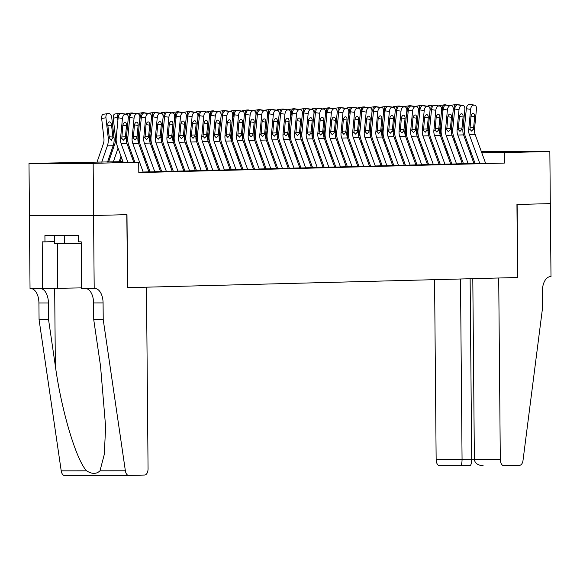 <?xml version="1.0" encoding="UTF-8"?>
<svg xmlns="http://www.w3.org/2000/svg" width="580" height="580" viewBox="0 0 580 580"><rect width="100%" height="100%" fill="white"/><g stroke="black" fill="none" stroke-linecap="round" stroke-linejoin="round"><path stroke-width="0.87" d="M516.207 151.873L486.41 152.025L516.207 151.873M89.69 162.987L59.892 163.139L89.69 162.987M550.362 203.616L517.113 204.486L517.751 277.508L498.713 278.001L500.301 459.512A6.257 3.48 89.9 0 0 503.788 465.682A6.257 3.48 89.9 0 0 503.839 465.682L519.68 465.269A6.257 3.48 89.9 0 0 523.015 460.418L542.51 308.161L542.365 291.472A14.609 8.127 -90.1 0 1 550.362 276.66L551 276.638L550.304 203.616L516.939 204.486L517.577 277.508L127.615 287.673L126.976 214.651L93.612 215.521L29.457 215.586L29 163.422L122.953 161.631M458.157 152.243L459.295 152.214M469.764 151.938L470.902 151.909M481.371 151.634L549.847 151.46L504.296 152.649L481.748 152.671M475.296 163.415L485.576 163.226M463.688 163.719L473.969 163.531M452.081 164.017L462.361 163.835A7.301 6.068 -91.5 0 0 462.318 163.698L451.972 135.191A10.433 8.671 88.5 0 1 451.305 129.797L453.226 109.816A4.176 2.298 98.6 0 0 451.53 105.749A4.176 2.298 98.6 0 0 451.305 105.734L450.145 105.77A4.176 2.298 98.6 0 0 447.419 109.968L443.12 109.316A4.176 2.298 -81.4 0 1 445.839 105.118L450.145 105.77M440.481 164.321L450.754 164.14M428.874 164.626L439.147 164.437M417.266 164.923L427.547 164.742M405.659 165.227L415.94 165.046M394.052 165.532L404.333 165.344M382.445 165.837L392.725 165.648A7.301 6.068 -91.5 0 0 392.682 165.518L382.336 137.003A10.433 8.671 88.5 0 1 381.669 131.609L383.59 111.628A4.176 2.298 98.6 0 0 381.894 107.568A4.176 2.298 98.6 0 0 381.669 107.554L380.509 107.583A4.176 2.298 98.6 0 0 377.79 111.781L373.484 111.135A4.176 2.298 -81.4 0 1 376.202 106.93L380.509 107.583M370.845 166.134L381.118 165.952M359.238 166.438L369.518 166.257M347.63 166.743L357.911 166.554M336.023 167.047L346.303 166.859M324.416 167.344L334.696 167.163M312.808 167.649L323.089 167.46A7.301 6.068 -91.5 0 0 323.046 167.33L312.7 138.823A10.433 8.671 88.5 0 1 312.033 133.429L313.954 113.448A4.176 2.298 98.6 0 0 312.257 109.381A4.176 2.298 98.6 0 0 312.033 109.366L310.873 109.395A4.176 2.298 98.6 0 0 308.154 113.6L303.848 112.948A4.176 2.298 -81.4 0 1 306.566 108.75L310.873 109.395M301.208 167.953L311.482 167.765M289.601 168.251L299.882 168.069M277.994 168.555L288.274 168.374M266.387 168.86L276.667 168.671M254.78 169.164L265.06 168.976M243.172 169.462L253.453 169.28A7.301 6.068 -91.5 0 0 253.409 169.143L243.063 140.635A10.433 8.671 88.5 0 1 242.396 135.242L244.318 115.26A4.176 2.298 98.6 0 0 242.621 111.193A4.176 2.298 98.6 0 0 242.396 111.179L241.237 111.208A4.176 2.298 98.6 0 0 238.518 115.413L234.211 114.76A4.176 2.298 -81.4 0 1 236.93 110.562L241.237 111.208M231.572 169.766L241.845 169.585M219.965 170.071L230.245 169.882M208.358 170.368L218.638 170.186M196.75 170.672L207.031 170.491M185.143 170.977L195.424 170.788M173.543 171.281L183.816 171.093M161.936 171.578L172.209 171.397M150.329 171.883L160.609 171.702A7.301 6.068 -91.5 0 0 160.559 171.564L150.22 143.057A10.433 8.671 88.5 0 1 149.546 137.663L151.467 117.682A4.176 2.298 98.6 0 0 149.77 113.615A4.176 2.298 98.6 0 0 149.546 113.6L148.386 113.629A4.176 2.298 98.6 0 0 145.667 117.834L141.361 117.182A4.176 2.298 -81.4 0 1 144.079 112.984L148.386 113.629M138.794 172.188L149.002 171.999M123.062 161.929L112.701 162.204L138.707 162.175L138.801 172.608L504.39 163.082L485.525 163.096L475.187 134.582A10.433 8.671 88.5 0 1 474.512 129.195L476.441 109.214A4.176 2.298 98.6 0 0 474.737 105.147A4.176 2.298 98.6 0 0 474.512 105.132L473.352 105.161A4.176 2.298 98.6 0 0 470.634 109.366L466.327 108.714A4.176 2.298 -81.4 0 1 469.046 104.509L473.352 105.161M474.991 163.19L473.86 163.226M463.384 163.495L462.253 163.524M451.776 163.799L450.646 163.828M440.176 164.104L439.038 164.133M428.569 164.401L427.431 164.43M416.962 164.706L415.831 164.734M405.355 165.01L404.224 165.039M393.748 165.307L392.616 165.344M382.14 165.612L381.009 165.641M370.54 165.916L369.402 165.945M358.933 166.221L357.795 166.25M347.326 166.518L346.195 166.547M335.719 166.822L334.587 166.851M324.111 167.127L322.98 167.156M312.511 167.431L311.373 167.46M300.904 167.729L299.766 167.758M289.297 168.033L288.159 168.062M277.689 168.338L276.558 168.367M266.082 168.635L264.951 168.664M254.475 168.94L253.344 168.969M242.875 169.244L241.737 169.273M231.268 169.549L230.13 169.577M219.661 169.846L218.522 169.875M208.053 170.15L206.922 170.179M196.446 170.455L195.315 170.484M184.839 170.752L183.708 170.781M173.239 171.056L172.1 171.085M161.631 171.361L160.493 171.39M150.024 171.666L148.893 171.694M93.554 215.521L29.399 215.586L30.037 288.608L42.608 288.594L42.195 241.86L44.972 241.86L44.914 235.596L78.38 235.567L78.438 241.824L81.207 241.824L81.62 288.557L94.192 288.543L93.554 215.521L126.802 214.658L127.615 287.673M93.612 215.521L93.155 163.364L29 163.422M550.304 203.624L549.847 151.46M504.39 163.082L504.296 152.649M138.707 162.175L93.155 163.364M471.243 152.859L470.112 152.888M459.635 153.156L458.504 153.192M448.028 153.461L446.897 153.49M436.428 153.765L435.29 153.794M424.821 154.07L423.683 154.099M413.214 154.367L412.075 154.396M401.607 154.672L400.476 154.701M389.999 154.976L388.868 155.005M378.392 155.28L377.261 155.309M366.792 155.578L365.654 155.607M355.185 155.882L354.046 155.911M343.577 156.187L342.439 156.216M331.97 156.484L330.839 156.513M320.363 156.788L319.232 156.817M308.756 157.093L307.625 157.122M297.156 157.397L296.017 157.426M285.548 157.695L284.41 157.724M273.941 157.999L272.81 158.028M262.334 158.304L261.203 158.333M250.727 158.601L249.596 158.63M239.119 158.905L237.988 158.934M227.519 159.21L226.381 159.239M215.912 159.514L214.774 159.543M204.305 159.812L203.174 159.841M192.698 160.116L191.567 160.145M181.09 160.421L179.959 160.45M169.49 160.718L168.352 160.754M157.883 161.022L156.745 161.051M146.276 161.327L145.138 161.356M134.669 161.631L133.538 161.66M459.469 152.692L458.323 152.692M133.429 161.356L134.56 161.327M145.029 161.051L146.167 161.022M156.636 160.754L157.774 160.725M168.243 160.45L169.375 160.421M179.851 160.145L180.982 160.116M191.458 159.841L192.589 159.812M203.058 159.543L204.196 159.514M214.665 159.239L215.804 159.21M226.273 158.934L227.411 158.905M237.88 158.637L239.011 158.608M249.487 158.333L250.618 158.304M261.094 158.028L262.225 157.999M272.694 157.724L273.832 157.695M284.301 157.426L285.44 157.397M295.909 157.122L297.04 157.093M307.516 156.817L308.647 156.788M319.123 156.52L320.254 156.484M330.731 156.216L331.861 156.187M342.33 155.911L343.469 155.882M353.938 155.607L355.076 155.578M365.545 155.309L366.676 155.28M377.152 155.005L378.283 154.976M388.76 154.701L389.89 154.672M400.36 154.403L401.498 154.367M411.967 154.099L413.105 154.07M423.574 153.794L424.712 153.765M435.181 153.49L436.312 153.461M446.788 153.192L447.92 153.163M458.396 152.888L459.527 152.859M127.868 162.19L121.206 143.811A10.433 8.671 88.5 0 1 120.531 138.417L122.453 118.436L118.146 117.784A4.176 2.298 -81.4 0 1 120.872 113.586L125.171 114.238A4.176 2.298 98.6 0 0 122.453 118.436M123.156 162.19L117.232 145.856A15.653 13.007 88.5 0 1 116.225 137.764L118.146 117.784M133.726 162.182L127.005 143.659A10.433 8.671 88.5 0 1 126.331 138.265L128.26 118.284A4.176 2.298 98.6 0 0 126.556 114.216A4.176 2.298 98.6 0 0 126.338 114.202L125.171 114.238M126.338 114.202L120.872 113.586M122.032 113.557A4.176 2.298 -81.4 0 1 122.257 113.571A4.176 2.298 -81.4 0 1 122.474 113.622M121.713 136.974L125.44 136.757L125.084 138.301L123.388 140.157L121.778 138.381L122.779 125.86A3.335 1.834 -81.4 0 1 124.961 122.503A3.335 1.834 -81.4 0 1 125.135 122.51A3.335 1.834 -81.4 0 1 126.498 125.766L122.88 125.222M125.44 136.757L126.498 125.766M107.525 162.03L113.158 145.718A15.653 13.007 -91.5 0 0 114.021 137.619L111.751 117.646A4.176 2.313 81.3 0 0 108.953 113.571L107.793 113.6A4.176 2.313 81.3 0 0 107.633 113.615A4.176 2.313 81.3 0 0 105.944 117.798L101.652 118.458A4.176 2.313 -98.7 0 1 103.341 114.267A4.176 2.313 -98.7 0 1 103.501 114.26L107.474 113.651M101.725 162.182L107.351 145.87A15.653 13.007 -91.5 0 0 108.221 137.772L105.944 117.798M96.998 162.219L103.349 143.826A10.433 8.671 -91.5 0 0 103.921 138.431L101.652 118.458M111.229 140.425L109.294 137.743L107.837 125.222A3.335 1.849 -98.7 0 1 109.192 121.872A3.335 1.849 -98.7 0 1 109.316 121.865A3.335 1.849 -98.7 0 1 111.549 125.128L112.941 137.649L111.142 140.425M54.317 235.589L54.389 243.709L81.229 243.723M64.264 235.581L64.337 243.861M127.441 287.68L146.472 287.18L148.059 468.691A6.257 3.48 89.9 0 1 144.63 475.042L128.789 475.455A6.257 3.48 89.9 0 1 128.738 475.455A6.257 3.48 89.9 0 1 125.367 470.786L103.225 319.609L103.081 302.919A14.609 8.127 89.9 0 0 94.939 288.528A14.609 8.127 89.9 0 0 94.83 288.528L94.192 288.543M128.688 475.455L64.634 475.52A6.257 3.48 -90.1 0 1 64.583 475.52A6.257 3.48 -90.1 0 1 61.212 470.844L39.07 319.674L48.561 319.667L55.354 366.016C61.378 410.321 76.125 459.81 86.579 470.822C91.966 474.223 96.44 474.223 99.999 470.808L104.255 454.524L105.647 427.047L100.521 365.973L93.728 319.623L93.583 302.927A14.609 8.127 89.9 0 0 85.847 288.55M93.728 319.623L103.225 319.609M39.07 319.674L38.925 302.985A14.609 8.127 89.9 0 0 31.182 288.608M40.68 288.594A14.609 8.127 89.9 0 1 48.416 302.97L48.561 319.667M42.608 288.594L81.613 287.876M44.972 241.86L54.375 241.613M434.572 279.676L436.146 459.577L474.375 459.295M460.491 279.002L462.064 459.548C461.992 463.318 461.434 465.377 460.404 465.725L470.083 465.472M472.801 278.675L474.375 459.541L500.301 459.512M439.633 465.747L460.426 465.725L439.684 465.74A6.257 3.48 -90.1 0 1 439.633 465.747A6.257 3.48 -90.1 0 1 436.146 459.577M470.126 278.748L471.7 459.302C471.62 463.065 471.069 465.124 470.032 465.472L470.061 465.472M483.118 465.704C477.876 465.363 474.962 463.304 474.375 459.541M143.209 172.18A7.301 6.068 -91.5 0 0 143.151 172.021L132.813 143.506A10.433 8.671 88.5 0 1 132.138 138.112L134.06 118.131L129.753 117.486A4.176 2.298 -81.4 0 1 132.472 113.281L136.778 113.934A4.176 2.298 98.6 0 0 134.06 118.131M134.872 162.182L128.84 145.558A15.653 13.007 88.5 0 1 127.832 137.467L129.753 117.486M149.009 172.028A7.301 6.068 -91.5 0 0 148.951 171.868L138.613 143.354A10.433 8.671 88.5 0 1 137.938 137.96L139.867 117.979A4.176 2.298 98.6 0 0 138.163 113.919A4.176 2.298 98.6 0 0 137.938 113.905L136.778 113.934M137.938 113.905L132.472 113.281M133.632 113.252A4.176 2.298 -81.4 0 1 133.857 113.267A4.176 2.298 -81.4 0 1 134.074 113.318M133.32 136.677L137.047 136.452L136.691 137.996L134.995 139.852L133.385 138.084L134.386 125.555A3.335 1.834 -81.4 0 1 136.561 122.199A3.335 1.834 -81.4 0 1 136.742 122.206A3.335 1.834 -81.4 0 1 138.105 125.461L134.487 124.918M137.047 136.452L138.105 125.461M154.809 171.876A7.301 6.068 -91.5 0 0 154.758 171.716L144.413 143.202A10.433 8.671 88.5 0 1 143.746 137.808L145.667 117.834M150.256 172.311L140.447 145.254A15.653 13.007 88.5 0 1 139.439 137.163L141.361 117.182M149.546 113.6L144.079 112.984M145.239 112.948A4.176 2.298 -81.4 0 1 145.464 112.962A4.176 2.298 -81.4 0 1 145.681 113.02M144.928 136.373L148.647 136.148L148.299 137.692L146.602 139.555L144.993 137.779L145.993 125.258A3.335 1.834 -81.4 0 1 148.168 121.894A3.335 1.834 -81.4 0 1 148.35 121.909A3.335 1.834 -81.4 0 1 149.705 125.157L146.088 124.613M148.647 136.148L149.705 125.157M166.416 171.571A7.301 6.068 -91.5 0 0 166.366 171.412L156.02 142.905A10.433 8.671 88.5 0 1 155.353 137.511L157.274 117.53L152.968 116.877A4.176 2.298 -81.4 0 1 155.686 112.679L159.993 113.325A4.176 2.298 98.6 0 0 157.274 117.53M161.863 172.006L152.054 144.949A15.653 13.007 88.5 0 1 151.047 136.858L152.968 116.877M172.224 171.419A7.301 6.068 -91.5 0 0 172.166 171.26L161.827 142.752A10.433 8.671 88.5 0 1 161.153 137.358L163.074 117.377A4.176 2.298 98.6 0 0 161.378 113.31A4.176 2.298 98.6 0 0 161.153 113.296L159.993 113.325M161.153 113.296L155.686 112.679M156.846 112.65A4.176 2.298 -81.4 0 1 157.071 112.665A4.176 2.298 -81.4 0 1 157.289 112.716M156.535 136.068L160.254 135.843L159.906 137.387L158.209 139.251L156.6 137.475L157.6 124.954A3.335 1.834 -81.4 0 1 159.775 121.597A3.335 1.834 -81.4 0 1 159.957 121.604A3.335 1.834 -81.4 0 1 161.312 124.859L157.695 124.308M160.254 135.843L161.312 124.859M178.024 171.267A7.301 6.068 -91.5 0 0 177.966 171.107L167.627 142.6A10.433 8.671 88.5 0 1 166.953 137.206L168.881 117.225L164.575 116.58A4.176 2.298 -81.4 0 1 167.294 112.375L171.6 113.028A4.176 2.298 98.6 0 0 168.881 117.225M173.471 171.702L163.654 144.645A15.653 13.007 88.5 0 1 162.647 136.554L164.575 116.58M183.824 171.122A7.301 6.068 -91.5 0 0 183.773 170.962L173.427 142.448A10.433 8.671 88.5 0 1 172.76 137.054L174.681 117.073A4.176 2.298 98.6 0 0 172.985 113.013A4.176 2.298 98.6 0 0 172.76 112.999L171.6 113.028M172.76 112.999L167.294 112.375M168.454 112.346A4.176 2.298 -81.4 0 1 168.678 112.36A4.176 2.298 -81.4 0 1 168.896 112.411M168.135 135.771L171.861 135.546L171.506 137.09L169.817 138.946L168.207 137.177L169.208 124.649A3.335 1.834 -81.4 0 1 171.383 121.293A3.335 1.834 -81.4 0 1 171.564 121.3A3.335 1.834 -81.4 0 1 172.92 124.555L169.302 124.011M171.861 135.546L172.92 124.555M119.132 161.726L121.01 156.274M113.325 161.878L118.066 148.154M117.892 120.473L117.551 117.493L113.26 118.153A4.176 2.313 -98.7 0 1 114.949 113.97A4.176 2.313 -98.7 0 1 115.108 113.956L119.081 113.347M108.576 162.001L114.949 143.528A10.433 8.671 -91.5 0 0 115.529 138.127L113.26 118.153M117.551 117.493A4.176 2.313 81.3 0 1 119.241 113.31A4.176 2.313 81.3 0 1 119.4 113.296L120.56 113.267A4.176 2.313 81.3 0 1 121.503 113.571M132.059 157.593L132.617 155.976M129.115 149.466L129.674 147.849M129.5 120.169L129.159 117.196L128.289 117.327M126.715 142.738A10.433 8.671 -91.5 0 0 127.136 137.83L126.723 134.219M120.183 161.704L121.546 157.745M129.159 117.196A4.176 2.313 81.3 0 1 130.848 113.006A4.176 2.313 81.3 0 1 131.007 112.991L132.168 112.962A4.176 2.313 81.3 0 1 133.11 113.267M125.744 114.093A4.176 2.313 -98.7 0 1 126.549 113.665A4.176 2.313 -98.7 0 1 126.715 113.651L130.688 113.042M143.666 157.289L144.224 155.672M140.715 149.161L141.274 147.545M141.1 119.871L140.766 116.892L139.896 117.022M138.323 142.434A10.433 8.671 -91.5 0 0 138.743 137.525L138.33 133.915M132.595 159.065L133.153 157.448M140.766 116.892A4.176 2.313 81.3 0 1 142.455 112.709A4.176 2.313 81.3 0 1 142.615 112.694L143.775 112.658A4.176 2.313 81.3 0 1 144.717 112.962M137.351 113.796A4.176 2.313 -98.7 0 1 138.156 113.361A4.176 2.313 -98.7 0 1 138.315 113.347L142.296 112.737M155.273 156.984L155.832 155.368M152.322 148.864L152.881 147.24M152.707 119.567L152.366 116.587L151.496 116.725M149.923 142.129A10.433 8.671 -91.5 0 0 150.343 137.221L149.937 133.61M144.202 158.76L144.761 157.144M152.366 116.587A4.176 2.313 81.3 0 1 154.055 112.404A4.176 2.313 81.3 0 1 154.222 112.389L155.382 112.36A4.176 2.313 81.3 0 1 156.325 112.665M148.959 113.491A4.176 2.313 -98.7 0 1 149.763 113.064A4.176 2.313 -98.7 0 1 149.923 113.049L153.903 112.44M189.631 170.969A7.301 6.068 -91.5 0 0 189.573 170.81L179.234 142.296A10.433 8.671 88.5 0 1 178.56 136.902L180.481 116.921L176.182 116.275A4.176 2.298 -81.4 0 1 178.901 112.071L183.207 112.723A4.176 2.298 98.6 0 0 180.481 116.921M185.078 171.404L175.262 144.347A15.653 13.007 88.5 0 1 174.254 136.256L176.182 116.275M195.431 170.817A7.301 6.068 -91.5 0 0 195.38 170.658L185.034 142.143A10.433 8.671 88.5 0 1 184.368 136.75L186.289 116.776A4.176 2.298 98.6 0 0 184.592 112.709A4.176 2.298 98.6 0 0 184.368 112.694L183.207 112.723M184.368 112.694L178.901 112.071M180.061 112.041A4.176 2.298 -81.4 0 1 180.286 112.056A4.176 2.298 -81.4 0 1 180.503 112.107M179.742 135.466L183.469 135.242L183.113 136.786L181.424 138.649L179.815 136.873L180.815 124.352A3.335 1.834 -81.4 0 1 182.99 120.988A3.335 1.834 -81.4 0 1 183.164 121.002A3.335 1.834 -81.4 0 1 184.527 124.25L180.909 123.707M183.469 135.242L184.527 124.25M166.881 156.687L167.439 155.07M163.93 148.56L164.488 146.943M164.314 119.263L163.973 116.283L163.103 116.421M161.53 141.832A10.433 8.671 -91.5 0 0 161.951 136.924L161.544 133.313M155.803 158.456L156.361 156.839M163.973 116.283A4.176 2.313 81.3 0 1 165.662 112.1A4.176 2.313 81.3 0 1 165.829 112.085L166.989 112.056A4.176 2.313 81.3 0 1 167.932 112.36M160.559 113.187A4.176 2.313 -98.7 0 1 161.37 112.759A4.176 2.313 -98.7 0 1 161.53 112.745L165.51 112.136M201.238 170.665A7.301 6.068 -91.5 0 0 201.18 170.506L190.842 141.999A10.433 8.671 88.5 0 1 190.167 136.604L192.089 116.624L187.782 115.971A4.176 2.298 -81.4 0 1 190.501 111.773L194.807 112.418A4.176 2.298 98.6 0 0 192.089 116.624M196.685 171.1L186.869 144.043A15.653 13.007 88.5 0 1 185.861 135.952L187.782 115.971M207.038 170.513A7.301 6.068 -91.5 0 0 206.98 170.353L196.642 141.846A10.433 8.671 88.5 0 1 195.968 136.452L197.896 116.471A4.176 2.298 98.6 0 0 196.192 112.404A4.176 2.298 98.6 0 0 195.975 112.389L194.807 112.418M195.975 112.389L190.501 111.773M191.668 111.744A4.176 2.298 -81.4 0 1 191.886 111.751A4.176 2.298 -81.4 0 1 192.111 111.809M191.349 135.162L195.076 134.937L194.72 136.481L193.024 138.344L191.414 136.568L192.415 124.047A3.335 1.834 -81.4 0 1 194.597 120.683A3.335 1.834 -81.4 0 1 194.771 120.698A3.335 1.834 -81.4 0 1 196.134 123.953L192.517 123.402M195.076 134.937L196.134 123.953M178.481 156.382L179.039 154.766M175.537 148.255L176.095 146.638M175.921 118.958L175.581 115.985L174.71 116.116M173.137 141.527A10.433 8.671 -91.5 0 0 173.558 136.619L173.152 133.008M167.41 158.159L167.968 156.535M175.581 115.985A4.176 2.313 81.3 0 1 177.27 111.795A4.176 2.313 81.3 0 1 177.429 111.781L178.589 111.751A4.176 2.313 81.3 0 1 179.532 112.056M172.166 112.89A4.176 2.313 -98.7 0 1 172.978 112.455A4.176 2.313 -98.7 0 1 173.137 112.44L177.11 111.831M212.845 170.36A7.301 6.068 -91.5 0 0 212.787 170.201L202.442 141.694A10.433 8.671 88.5 0 1 201.775 136.3L203.696 116.319L199.389 115.666A4.176 2.298 -81.4 0 1 202.108 111.469L206.415 112.121A4.176 2.298 98.6 0 0 203.696 116.319M208.285 170.796L198.476 143.738A15.653 13.007 88.5 0 1 197.468 135.647L199.389 115.666M218.645 170.208A7.301 6.068 -91.5 0 0 218.588 170.049L208.249 141.542A10.433 8.671 88.5 0 1 207.575 136.148L209.503 116.167A4.176 2.298 98.6 0 0 207.799 112.1A4.176 2.298 98.6 0 0 207.575 112.085L206.415 112.121M207.575 112.085L202.108 111.469M203.268 111.44A4.176 2.298 -81.4 0 1 203.493 111.454A4.176 2.298 -81.4 0 1 203.71 111.505M202.957 134.857L206.683 134.64L206.328 136.184L204.631 138.04L203.022 136.264L204.022 123.743A3.335 1.834 -81.4 0 1 206.197 120.386A3.335 1.834 -81.4 0 1 206.379 120.394A3.335 1.834 -81.4 0 1 207.742 123.649L204.124 123.105M206.683 134.64L207.742 123.649M190.088 156.078L190.646 154.461M187.144 147.951L187.702 146.334M187.529 118.661L187.188 115.681L186.318 115.812M184.744 141.223A10.433 8.671 -91.5 0 0 185.165 136.315L184.752 132.704M179.017 157.854L179.575 156.237M187.188 115.681A4.176 2.313 81.3 0 1 188.877 111.498A4.176 2.313 81.3 0 1 189.036 111.483L190.196 111.454A4.176 2.313 81.3 0 1 191.139 111.751M183.773 112.585A4.176 2.313 -98.7 0 1 184.585 112.15A4.176 2.313 -98.7 0 1 184.744 112.136L188.718 111.527M224.445 170.063A7.301 6.068 -91.5 0 0 224.395 169.904L214.049 141.389A10.433 8.671 88.5 0 1 213.382 135.995L215.303 116.014L210.997 115.369A4.176 2.298 -81.4 0 1 213.715 111.164L218.022 111.817A4.176 2.298 98.6 0 0 215.303 116.014M219.893 170.491L210.083 143.434A15.653 13.007 88.5 0 1 209.075 135.35L210.997 115.369M230.253 169.911A7.301 6.068 -91.5 0 0 230.195 169.751L219.856 141.237A10.433 8.671 88.5 0 1 219.182 135.843L221.103 115.862A4.176 2.298 98.6 0 0 219.407 111.802A4.176 2.298 98.6 0 0 219.182 111.788L218.022 111.817M219.182 111.788L213.715 111.164M214.875 111.135A4.176 2.298 -81.4 0 1 215.1 111.15A4.176 2.298 -81.4 0 1 215.318 111.2M214.564 134.56L218.283 134.335L217.935 135.879L216.238 137.736L214.629 135.966L215.63 123.438A3.335 1.834 -81.4 0 1 217.805 120.082A3.335 1.834 -81.4 0 1 217.986 120.089A3.335 1.834 -81.4 0 1 219.341 123.344L215.724 122.8M218.283 134.335L219.341 123.344M201.695 155.781L202.253 154.157M198.751 147.653L199.31 146.037M199.129 118.356L198.795 115.376L197.925 115.514M196.352 140.918A10.433 8.671 -91.5 0 0 196.772 136.01L196.359 132.399M190.624 157.55L191.182 155.933M198.795 115.376A4.176 2.313 81.3 0 1 200.484 111.193A4.176 2.313 81.3 0 1 200.644 111.179L201.804 111.15A4.176 2.313 81.3 0 1 202.746 111.454M195.38 112.281A4.176 2.313 -98.7 0 1 196.185 111.853A4.176 2.313 -98.7 0 1 196.352 111.838L200.325 111.229M236.053 169.759A7.301 6.068 -91.5 0 0 235.995 169.599L225.656 141.085A10.433 8.671 88.5 0 1 224.982 135.691L226.911 115.717L222.604 115.065A4.176 2.298 -81.4 0 1 225.323 110.867L229.629 111.512A4.176 2.298 98.6 0 0 226.911 115.717M231.5 170.194L221.683 143.137A15.653 13.007 88.5 0 1 220.683 135.046L222.604 115.065M241.86 169.606A7.301 6.068 -91.5 0 0 241.802 169.447L231.463 140.94A10.433 8.671 88.5 0 1 230.789 135.546L232.71 115.565A4.176 2.298 98.6 0 0 231.014 111.498A4.176 2.298 98.6 0 0 230.789 111.483L229.629 111.512M230.789 111.483L225.323 110.867M226.483 110.831A4.176 2.298 -81.4 0 1 226.707 110.845A4.176 2.298 -81.4 0 1 226.925 110.903M226.164 134.256L229.89 134.031L229.535 135.575L227.846 137.438L226.236 135.662L227.237 123.141A3.335 1.834 -81.4 0 1 229.412 119.777A3.335 1.834 -81.4 0 1 229.593 119.792A3.335 1.834 -81.4 0 1 230.949 123.04L227.331 122.496M229.89 134.031L230.949 123.04M213.302 155.476L213.861 153.859M210.351 147.349L210.91 145.732M210.736 118.052L210.402 115.079L209.532 115.21M207.952 140.621A10.433 8.671 -91.5 0 0 208.38 135.713L207.966 132.102M202.231 157.245L202.79 155.629M210.402 115.079A4.176 2.313 81.3 0 1 212.091 110.889A4.176 2.313 81.3 0 1 212.251 110.874L213.411 110.845A4.176 2.313 81.3 0 1 214.354 111.15M206.987 111.976A4.176 2.313 -98.7 0 1 207.792 111.549A4.176 2.313 -98.7 0 1 207.952 111.534L211.932 110.925M247.66 169.454A7.301 6.068 -91.5 0 0 247.602 169.295L237.263 140.788A10.433 8.671 88.5 0 1 236.589 135.394L238.518 115.413M243.107 169.889L233.29 142.832A15.653 13.007 88.5 0 1 232.283 134.741L234.211 114.76M242.396 111.179L236.93 110.562M238.09 110.534A4.176 2.298 -81.4 0 1 238.315 110.548A4.176 2.298 -81.4 0 1 238.532 110.599M237.771 133.951L241.498 133.726L241.142 135.27L239.453 137.134L237.844 135.357L238.844 122.837A3.335 1.834 -81.4 0 1 241.019 119.473A3.335 1.834 -81.4 0 1 241.2 119.487A3.335 1.834 -81.4 0 1 242.556 122.743L238.938 122.191M241.498 133.726L242.556 122.743M224.91 155.172L225.468 153.555M221.959 147.044L222.517 145.428M222.343 117.747L222.002 114.775L221.132 114.905M219.559 140.316A10.433 8.671 -91.5 0 0 219.98 135.408L219.573 131.798M213.839 156.948L214.397 155.331M222.002 114.775A4.176 2.313 81.3 0 1 223.692 110.591A4.176 2.313 81.3 0 1 223.858 110.577L225.018 110.541A4.176 2.313 81.3 0 1 225.961 110.845M218.595 111.679A4.176 2.313 -98.7 0 1 219.399 111.244A4.176 2.313 -98.7 0 1 219.559 111.229L223.539 110.621M259.267 169.15A7.301 6.068 -91.5 0 0 259.209 168.99L248.871 140.483A10.433 8.671 88.5 0 1 248.196 135.089L250.118 115.108L245.811 114.463A4.176 2.298 -81.4 0 1 248.537 110.258L252.844 110.91A4.176 2.298 98.6 0 0 250.118 115.108M254.714 169.585L244.898 142.528A15.653 13.007 88.5 0 1 243.89 134.437L245.811 114.463M265.067 169.005A7.301 6.068 -91.5 0 0 265.017 168.845L254.671 140.331A10.433 8.671 88.5 0 1 254.004 134.937L255.925 114.956A4.176 2.298 98.6 0 0 254.228 110.889A4.176 2.298 98.6 0 0 254.004 110.881L252.844 110.91M254.004 110.881L248.537 110.258M249.697 110.229A4.176 2.298 -81.4 0 1 249.922 110.243A4.176 2.298 -81.4 0 1 250.139 110.294M249.378 133.647L253.105 133.429L252.749 134.973L251.06 136.829L249.451 135.06L250.451 122.532A3.335 1.834 -81.4 0 1 252.626 119.175A3.335 1.834 -81.4 0 1 252.8 119.183A3.335 1.834 -81.4 0 1 254.163 122.438L250.545 121.894M253.105 133.429L254.163 122.438M236.517 154.867L237.075 153.25M233.566 146.747L234.124 145.123M233.95 117.45L233.61 114.47L232.739 114.608M231.166 140.012A10.433 8.671 -91.5 0 0 231.587 135.104L231.181 131.493M225.439 156.643L225.997 155.027M233.61 114.47A4.176 2.313 81.3 0 1 235.299 110.287A4.176 2.313 81.3 0 1 235.458 110.272L236.625 110.243A4.176 2.313 81.3 0 1 237.561 110.548M230.195 111.374A4.176 2.313 -98.7 0 1 231.007 110.947A4.176 2.313 -98.7 0 1 231.166 110.932L235.139 110.323M270.875 168.852A7.301 6.068 -91.5 0 0 270.817 168.693L260.478 140.179A10.433 8.671 88.5 0 1 259.804 134.785L261.725 114.804L257.418 114.159A4.176 2.298 -81.4 0 1 260.137 109.953L264.444 110.606A4.176 2.298 98.6 0 0 261.725 114.804M266.321 169.287L256.505 142.231A15.653 13.007 88.5 0 1 255.497 134.139L257.418 114.159M276.675 168.7A7.301 6.068 -91.5 0 0 276.617 168.541L266.278 140.026A10.433 8.671 88.5 0 1 265.604 134.632L267.532 114.659A4.176 2.298 98.6 0 0 265.829 110.591A4.176 2.298 98.6 0 0 265.604 110.577L264.444 110.606M265.604 110.577L260.137 109.953M261.305 109.924A4.176 2.298 -81.4 0 1 261.522 109.939A4.176 2.298 -81.4 0 1 261.739 109.99M260.986 133.349L264.712 133.125L264.357 134.669L262.66 136.525L261.051 134.756L262.051 122.235A3.335 1.834 -81.4 0 1 264.226 118.871A3.335 1.834 -81.4 0 1 264.407 118.885A3.335 1.834 -81.4 0 1 265.77 122.133L262.153 121.59M264.712 133.125L265.77 122.133M248.117 154.57L248.675 152.953M245.173 146.443L245.731 144.826M245.557 117.145L245.217 114.166L244.347 114.303M242.774 139.707A10.433 8.671 -91.5 0 0 243.194 134.799L242.781 131.196M237.046 156.339L237.604 154.722M245.217 114.166A4.176 2.313 81.3 0 1 246.906 109.982A4.176 2.313 81.3 0 1 247.065 109.968L248.225 109.939A4.176 2.313 81.3 0 1 249.168 110.243M241.802 111.07A4.176 2.313 -98.7 0 1 242.614 110.642A4.176 2.313 -98.7 0 1 242.774 110.628L246.746 110.019M282.482 168.548A7.301 6.068 -91.5 0 0 282.424 168.388L272.078 139.881A10.433 8.671 88.5 0 1 271.411 134.487L273.332 114.506L269.026 113.854A4.176 2.298 -81.4 0 1 271.744 109.656L276.051 110.301A4.176 2.298 98.6 0 0 273.332 114.506M277.921 168.983L268.112 141.926A15.653 13.007 88.5 0 1 267.105 133.835L269.026 113.854M288.282 168.396A7.301 6.068 -91.5 0 0 288.224 168.236L277.885 139.729A10.433 8.671 88.5 0 1 277.211 134.335L279.132 114.354A4.176 2.298 98.6 0 0 277.436 110.287A4.176 2.298 98.6 0 0 277.211 110.272L276.051 110.301M277.211 110.272L271.744 109.656M272.904 109.627A4.176 2.298 -81.4 0 1 273.129 109.635A4.176 2.298 -81.4 0 1 273.347 109.693M272.593 133.045L276.319 132.82L275.964 134.364L274.267 136.227L272.658 134.451L273.659 121.93A3.335 1.834 -81.4 0 1 275.833 118.566A3.335 1.834 -81.4 0 1 276.015 118.581A3.335 1.834 -81.4 0 1 277.37 121.836L273.76 121.285M276.319 132.82L277.37 121.836M259.724 154.266L260.282 152.649M256.781 146.138L257.339 144.522M257.165 116.841L256.824 113.868L255.954 113.999M254.381 139.41A10.433 8.671 -91.5 0 0 254.801 134.502L254.388 130.891M248.653 156.042L249.212 154.418M256.824 113.868A4.176 2.313 81.3 0 1 258.513 109.678A4.176 2.313 81.3 0 1 258.673 109.663L259.833 109.635A4.176 2.313 81.3 0 1 260.775 109.939M253.409 110.773A4.176 2.313 -98.7 0 1 254.221 110.338A4.176 2.313 -98.7 0 1 254.381 110.323L258.354 109.714M294.082 168.243A7.301 6.068 -91.5 0 0 294.031 168.084L283.685 139.577A10.433 8.671 88.5 0 1 283.018 134.183L284.939 114.202L280.633 113.549A4.176 2.298 -81.4 0 1 283.352 109.352L287.658 110.004A4.176 2.298 98.6 0 0 284.939 114.202M289.529 168.678L279.719 141.621A15.653 13.007 88.5 0 1 278.712 133.53L280.633 113.549M299.889 168.091A7.301 6.068 -91.5 0 0 299.831 167.932L289.493 139.425A10.433 8.671 88.5 0 1 288.818 134.031L290.739 114.05A4.176 2.298 98.6 0 0 289.043 109.982A4.176 2.298 98.6 0 0 288.818 109.968L287.658 110.004M288.818 109.968L283.352 109.352M284.512 109.323A4.176 2.298 -81.4 0 1 284.736 109.337A4.176 2.298 -81.4 0 1 284.954 109.388M284.2 132.74L287.919 132.523L287.571 134.06L285.875 135.923L284.265 134.147L285.266 121.626A3.335 1.834 -81.4 0 1 287.441 118.269A3.335 1.834 -81.4 0 1 287.622 118.276A3.335 1.834 -81.4 0 1 288.978 121.532L285.36 120.988M287.919 132.523L288.978 121.532M271.331 153.961L271.889 152.344M268.388 145.834L268.946 144.217M268.765 116.544L268.431 113.564L267.561 113.694M265.988 139.106A10.433 8.671 -91.5 0 0 266.409 134.197L265.995 130.587M260.26 155.737L260.819 154.12M268.431 113.564A4.176 2.313 81.3 0 1 270.12 109.381A4.176 2.313 81.3 0 1 270.28 109.366L271.44 109.337A4.176 2.313 81.3 0 1 272.382 109.635M265.017 110.468A4.176 2.313 -98.7 0 1 265.821 110.033A4.176 2.313 -98.7 0 1 265.988 110.019L269.961 109.41M305.689 167.946A7.301 6.068 -91.5 0 0 305.631 167.787L295.293 139.272A10.433 8.671 88.5 0 1 294.618 133.879L296.547 113.897L292.24 113.252A4.176 2.298 -81.4 0 1 294.959 109.047L299.265 109.7A4.176 2.298 98.6 0 0 296.547 113.897M301.136 168.374L291.32 141.317A15.653 13.007 88.5 0 1 290.312 133.233L292.24 113.252M311.496 167.794A7.301 6.068 -91.5 0 0 311.438 167.635L301.092 139.12A10.433 8.671 88.5 0 1 300.425 133.726L302.347 113.745A4.176 2.298 98.6 0 0 300.65 109.685A4.176 2.298 98.6 0 0 300.425 109.671L299.265 109.7M300.425 109.671L294.959 109.047M296.119 109.018A4.176 2.298 -81.4 0 1 296.344 109.033A4.176 2.298 -81.4 0 1 296.561 109.084M295.8 132.443L299.526 132.218L299.171 133.762L297.482 135.619L295.873 133.85L296.873 121.322A3.335 1.834 -81.4 0 1 299.048 117.965A3.335 1.834 -81.4 0 1 299.229 117.972A3.335 1.834 -81.4 0 1 300.585 121.227L296.967 120.683M299.526 132.218L300.585 121.227M282.938 153.664L283.497 152.04M279.988 145.536L280.546 143.92M280.372 116.239L280.038 113.26L279.168 113.397M277.588 138.801A10.433 8.671 -91.5 0 0 278.016 133.893L277.602 130.282M271.868 155.433L272.426 153.816M280.038 113.26A4.176 2.313 81.3 0 1 281.728 109.076A4.176 2.313 81.3 0 1 281.887 109.062L283.047 109.033A4.176 2.313 81.3 0 1 283.99 109.337M276.624 110.164A4.176 2.313 -98.7 0 1 277.428 109.736A4.176 2.313 -98.7 0 1 277.588 109.722L281.568 109.112M317.296 167.642A7.301 6.068 -91.5 0 0 317.238 167.482L306.9 138.968A10.433 8.671 88.5 0 1 306.226 133.574L308.154 113.6M312.743 168.077L302.927 141.02A15.653 13.007 88.5 0 1 301.919 132.929L303.848 112.948M312.033 109.366L306.566 108.75M307.726 108.714A4.176 2.298 -81.4 0 1 307.951 108.728A4.176 2.298 -81.4 0 1 308.168 108.786M307.407 132.138L311.134 131.914L310.779 133.458L309.089 135.321L307.48 133.545L308.48 121.024A3.335 1.834 -81.4 0 1 310.655 117.66A3.335 1.834 -81.4 0 1 310.837 117.675A3.335 1.834 -81.4 0 1 312.192 120.923L308.575 120.379M311.134 131.914L312.192 120.923M294.546 153.359L295.104 151.743M291.595 145.232L292.153 143.615M291.979 115.935L291.638 112.962L290.769 113.093M289.195 138.504A10.433 8.671 -91.5 0 0 289.616 133.596L289.21 129.985M283.475 155.128L284.026 153.512M291.638 112.962A4.176 2.313 81.3 0 1 293.328 108.772A4.176 2.313 81.3 0 1 293.494 108.757L294.654 108.728A4.176 2.313 81.3 0 1 295.597 109.033M288.231 109.859A4.176 2.313 -98.7 0 1 289.036 109.431A4.176 2.313 -98.7 0 1 289.195 109.417L293.175 108.808M328.904 167.337A7.301 6.068 -91.5 0 0 328.845 167.178L318.507 138.671A10.433 8.671 88.5 0 1 317.833 133.277L319.754 113.296L315.447 112.643A4.176 2.298 -81.4 0 1 318.173 108.446L322.48 109.091A4.176 2.298 98.6 0 0 319.754 113.296M324.351 167.772L314.534 140.715A15.653 13.007 88.5 0 1 313.526 132.624L315.447 112.643M334.704 167.185A7.301 6.068 -91.5 0 0 334.653 167.025L324.307 138.518A10.433 8.671 88.5 0 1 323.64 133.125L325.561 113.144A4.176 2.298 98.6 0 0 323.865 109.076A4.176 2.298 98.6 0 0 323.64 109.062L322.48 109.091M323.64 109.062L318.173 108.446M319.333 108.416A4.176 2.298 -81.4 0 1 319.558 108.431A4.176 2.298 -81.4 0 1 319.776 108.482M319.014 131.834L322.741 131.609L322.386 133.153L320.689 135.017L319.087 133.24L320.087 120.72A3.335 1.834 -81.4 0 1 322.262 117.356A3.335 1.834 -81.4 0 1 322.437 117.37A3.335 1.834 -81.4 0 1 323.799 120.625L320.182 120.075M322.741 131.609L323.799 120.625M306.153 153.055L306.711 151.438M303.202 144.928L303.76 143.311M303.587 115.63L303.246 112.658L302.376 112.788M300.802 138.2A10.433 8.671 -91.5 0 0 301.223 133.291L300.817 129.681M295.075 154.831L295.633 153.214M303.246 112.658A4.176 2.313 81.3 0 1 304.935 108.475A4.176 2.313 81.3 0 1 305.094 108.46L306.262 108.424A4.176 2.313 81.3 0 1 307.197 108.728M299.831 109.562A4.176 2.313 -98.7 0 1 300.643 109.127A4.176 2.313 -98.7 0 1 300.802 109.112L304.775 108.503M340.511 167.033A7.301 6.068 -91.5 0 0 340.453 166.873L330.114 138.366A10.433 8.671 88.5 0 1 329.44 132.972L331.361 112.991L327.055 112.346A4.176 2.298 -81.4 0 1 329.774 108.141L334.08 108.793A4.176 2.298 98.6 0 0 331.361 112.991M335.958 167.468L326.141 140.411A15.653 13.007 88.5 0 1 325.133 132.32L327.055 112.346M346.311 166.888A7.301 6.068 -91.5 0 0 346.253 166.728L335.914 138.214A10.433 8.671 88.5 0 1 335.24 132.82L337.168 112.839A4.176 2.298 98.6 0 0 335.465 108.772A4.176 2.298 98.6 0 0 335.24 108.764L334.08 108.793M335.24 108.764L329.774 108.141M330.933 108.112A4.176 2.298 -81.4 0 1 331.158 108.126A4.176 2.298 -81.4 0 1 331.376 108.177M330.622 131.529L334.348 131.312L333.993 132.856L332.296 134.712L330.687 132.936L331.688 120.415A3.335 1.834 -81.4 0 1 333.863 117.058A3.335 1.834 -81.4 0 1 334.044 117.066A3.335 1.834 -81.4 0 1 335.407 120.321L331.789 119.777M334.348 131.312L335.407 120.321M317.753 152.75L318.311 151.133M314.81 144.63L315.368 143.006M315.194 115.333L314.853 112.353L313.983 112.491M312.41 137.895A10.433 8.671 -91.5 0 0 312.83 132.987L312.417 129.376M306.682 154.526L307.24 152.91M314.853 112.353A4.176 2.313 81.3 0 1 316.542 108.17A4.176 2.313 81.3 0 1 316.702 108.156L317.862 108.126A4.176 2.313 81.3 0 1 318.804 108.431M311.438 109.257A4.176 2.313 -98.7 0 1 312.25 108.83A4.176 2.313 -98.7 0 1 312.41 108.815L316.383 108.206M352.111 166.735A7.301 6.068 -91.5 0 0 352.06 166.576L341.714 138.062A10.433 8.671 88.5 0 1 341.047 132.668L342.969 112.687L338.662 112.041A4.176 2.298 -81.4 0 1 341.381 107.837L345.687 108.489A4.176 2.298 98.6 0 0 342.969 112.687M347.558 167.171L337.748 140.113A15.653 13.007 88.5 0 1 336.741 132.022L338.662 112.041M357.918 166.583A7.301 6.068 -91.5 0 0 357.86 166.424L347.521 137.91A10.433 8.671 88.5 0 1 346.847 132.516L348.769 112.542A4.176 2.298 98.6 0 0 347.072 108.475A4.176 2.298 98.6 0 0 346.847 108.46L345.687 108.489M346.847 108.46L341.381 107.837M342.541 107.807A4.176 2.298 -81.4 0 1 342.765 107.822A4.176 2.298 -81.4 0 1 342.983 107.873M342.229 131.232L345.955 131.007L345.6 132.552L343.904 134.408L342.294 132.639L343.295 120.118A3.335 1.834 -81.4 0 1 345.47 116.754A3.335 1.834 -81.4 0 1 345.651 116.769A3.335 1.834 -81.4 0 1 347.007 120.016L343.396 119.473M345.955 131.007L347.007 120.016M329.36 152.453L329.918 150.836M326.417 144.326L326.975 142.709M326.801 115.028L326.46 112.049L325.59 112.187M324.017 137.59A10.433 8.671 -91.5 0 0 324.438 132.682L324.024 129.079M318.289 154.222L318.848 152.605M326.46 112.049A4.176 2.313 81.3 0 1 328.149 107.865A4.176 2.313 81.3 0 1 328.309 107.851L329.469 107.822A4.176 2.313 81.3 0 1 330.411 108.126M323.046 108.953A4.176 2.313 -98.7 0 1 323.85 108.525A4.176 2.313 -98.7 0 1 324.017 108.511L327.99 107.902M363.718 166.431A7.301 6.068 -91.5 0 0 363.667 166.272L353.321 137.764A10.433 8.671 88.5 0 1 352.654 132.37L354.576 112.389L350.269 111.737A4.176 2.298 -81.4 0 1 352.988 107.539L357.294 108.184A4.176 2.298 98.6 0 0 354.576 112.389M359.165 166.866L349.356 139.809A15.653 13.007 88.5 0 1 348.348 131.718L350.269 111.737M369.525 166.279A7.301 6.068 -91.5 0 0 369.467 166.119L359.129 137.612A10.433 8.671 88.5 0 1 358.454 132.218L360.376 112.237A4.176 2.298 98.6 0 0 358.679 108.17A4.176 2.298 98.6 0 0 358.454 108.156L357.294 108.184M358.454 108.156L352.988 107.539M354.148 107.503A4.176 2.298 -81.4 0 1 354.373 107.517A4.176 2.298 -81.4 0 1 354.59 107.575M353.836 130.928L357.555 130.703L357.207 132.247L355.511 134.111L353.901 132.334L354.902 119.813A3.335 1.834 -81.4 0 1 357.077 116.45A3.335 1.834 -81.4 0 1 357.258 116.464A3.335 1.834 -81.4 0 1 358.614 119.712L354.996 119.168M357.555 130.703L358.614 119.712M340.967 152.149L341.526 150.532M338.024 144.021L338.582 142.404M338.401 114.724L338.067 111.751L337.197 111.882M335.624 137.293A10.433 8.671 -91.5 0 0 336.045 132.385L335.631 128.774M329.897 153.925L330.455 152.301M338.067 111.751A4.176 2.313 81.3 0 1 339.757 107.561A4.176 2.313 81.3 0 1 339.916 107.546L341.076 107.517A4.176 2.313 81.3 0 1 342.019 107.822M334.653 108.649A4.176 2.313 -98.7 0 1 335.457 108.221A4.176 2.313 -98.7 0 1 335.624 108.206L339.597 107.597M375.325 166.126A7.301 6.068 -91.5 0 0 375.267 165.967L364.929 137.46A10.433 8.671 88.5 0 1 364.255 132.066L366.183 112.085L361.876 111.432A4.176 2.298 -81.4 0 1 364.595 107.235L368.902 107.887A4.176 2.298 98.6 0 0 366.183 112.085M370.772 166.561L360.956 139.504A15.653 13.007 88.5 0 1 359.948 131.413L361.876 111.432M381.132 165.974A7.301 6.068 -91.5 0 0 381.075 165.815L370.729 137.308A10.433 8.671 88.5 0 1 370.062 131.914L371.983 111.933A4.176 2.298 98.6 0 0 370.286 107.865A4.176 2.298 98.6 0 0 370.062 107.851L368.902 107.887M370.062 107.851L364.595 107.235M365.755 107.206A4.176 2.298 -81.4 0 1 365.98 107.22A4.176 2.298 -81.4 0 1 366.197 107.271M365.436 130.623L369.163 130.406L368.808 131.943L367.118 133.806L365.509 132.03L366.509 119.509A3.335 1.834 -81.4 0 1 368.684 116.152A3.335 1.834 -81.4 0 1 368.865 116.159A3.335 1.834 -81.4 0 1 370.221 119.415L366.603 118.864M369.163 130.406L370.221 119.415M352.575 151.844L353.133 150.227M349.624 143.717L350.182 142.1M350.008 114.427L349.675 111.447L348.798 111.578M347.224 136.989A10.433 8.671 -91.5 0 0 347.652 132.081L347.239 128.47M341.504 153.62L342.062 152.004M349.675 111.447A4.176 2.313 81.3 0 1 351.364 107.264A4.176 2.313 81.3 0 1 351.524 107.249L352.683 107.22A4.176 2.313 81.3 0 1 353.626 107.517M346.26 108.351A4.176 2.313 -98.7 0 1 347.065 107.916A4.176 2.313 -98.7 0 1 347.224 107.902L351.204 107.293M386.933 165.829A7.301 6.068 -91.5 0 0 386.875 165.67L376.536 137.155A10.433 8.671 88.5 0 1 375.862 131.762L377.79 111.781M382.379 166.257L372.563 139.2A15.653 13.007 88.5 0 1 371.555 131.109L373.484 111.135M381.669 107.554L376.202 106.93M377.363 106.901A4.176 2.298 -81.4 0 1 377.587 106.916A4.176 2.298 -81.4 0 1 377.805 106.966M377.043 130.326L380.77 130.101L380.415 131.645L378.726 133.501L377.116 131.732L378.116 119.204A3.335 1.834 -81.4 0 1 380.291 115.848A3.335 1.834 -81.4 0 1 380.465 115.855A3.335 1.834 -81.4 0 1 381.828 119.11L378.211 118.566M380.77 130.101L381.828 119.11M364.182 151.54L364.74 149.923M361.231 143.419L361.789 141.803M361.615 114.122L361.275 111.142L360.405 111.28M358.832 136.684A10.433 8.671 -91.5 0 0 359.252 131.776L358.846 128.166M353.104 153.316L353.662 151.699M361.275 111.142A4.176 2.313 81.3 0 1 362.964 106.959A4.176 2.313 81.3 0 1 363.131 106.945L364.291 106.916A4.176 2.313 81.3 0 1 365.233 107.22M357.867 108.047A4.176 2.313 -98.7 0 1 358.672 107.619A4.176 2.313 -98.7 0 1 358.832 107.604L362.812 106.996M398.54 165.525A7.301 6.068 -91.5 0 0 398.482 165.365L388.143 136.851A10.433 8.671 88.5 0 1 387.469 131.457L389.39 111.483L385.084 110.831A4.176 2.298 -81.4 0 1 387.81 106.633L392.109 107.278A4.176 2.298 98.6 0 0 389.39 111.483M393.987 165.96L384.17 138.903A15.653 13.007 88.5 0 1 383.162 130.812L385.084 110.831M404.34 165.373A7.301 6.068 -91.5 0 0 404.282 165.213L393.943 136.699A10.433 8.671 88.5 0 1 393.269 131.312L395.197 111.331A4.176 2.298 98.6 0 0 393.494 107.264A4.176 2.298 98.6 0 0 393.276 107.249L392.109 107.278M393.276 107.249L387.81 106.633M388.97 106.597A4.176 2.298 -81.4 0 1 389.187 106.611A4.176 2.298 -81.4 0 1 389.412 106.669M388.651 130.022L392.377 129.797L392.022 131.341L390.325 133.204L388.716 131.428L389.716 118.907A3.335 1.834 -81.4 0 1 391.899 115.543A3.335 1.834 -81.4 0 1 392.073 115.558A3.335 1.834 -81.4 0 1 393.436 118.806L389.818 118.262M392.377 129.797L393.436 118.806M375.789 151.242L376.348 149.625M372.838 143.115L373.397 141.498M373.223 113.818L372.882 110.845L372.012 110.976M370.439 136.387A10.433 8.671 -91.5 0 0 370.859 131.479L370.453 127.868M364.711 153.011L365.269 151.394M372.882 110.845A4.176 2.313 81.3 0 1 374.571 106.655A4.176 2.313 81.3 0 1 374.731 106.64L375.891 106.611A4.176 2.313 81.3 0 1 376.833 106.916M369.467 107.742A4.176 2.313 -98.7 0 1 370.279 107.315A4.176 2.313 -98.7 0 1 370.439 107.3L374.412 106.691M410.147 165.22A7.301 6.068 -91.5 0 0 410.089 165.061L399.75 136.554A10.433 8.671 88.5 0 1 399.076 131.16L400.998 111.179L396.691 110.526A4.176 2.298 -81.4 0 1 399.41 106.328L403.716 106.974A4.176 2.298 98.6 0 0 400.998 111.179M405.594 165.655L395.777 138.598A15.653 13.007 88.5 0 1 394.77 130.507L396.691 110.526M415.947 165.068A7.301 6.068 -91.5 0 0 415.889 164.909L405.55 136.401A10.433 8.671 88.5 0 1 404.876 131.007L406.805 111.026A4.176 2.298 98.6 0 0 405.101 106.959A4.176 2.298 98.6 0 0 404.876 106.945L403.716 106.974M404.876 106.945L399.41 106.328M400.57 106.299A4.176 2.298 -81.4 0 1 400.795 106.314A4.176 2.298 -81.4 0 1 401.012 106.365M400.258 129.717L403.985 129.492L403.629 131.036L401.933 132.9L400.323 131.124L401.324 118.603A3.335 1.834 -81.4 0 1 403.499 115.239A3.335 1.834 -81.4 0 1 403.68 115.253A3.335 1.834 -81.4 0 1 405.043 118.508L401.425 117.957M403.985 129.492L405.043 118.508M387.389 150.938L387.947 149.321M384.446 142.81L385.004 141.194M384.83 113.513L384.489 110.541L383.619 110.671M382.046 136.082A10.433 8.671 -91.5 0 0 382.466 131.174L382.053 127.564M376.318 152.714L376.877 151.097M384.489 110.541A4.176 2.313 81.3 0 1 386.178 106.357A4.176 2.313 81.3 0 1 386.338 106.343L387.498 106.307A4.176 2.313 81.3 0 1 388.44 106.611M381.075 107.445A4.176 2.313 -98.7 0 1 381.887 107.01A4.176 2.313 -98.7 0 1 382.046 106.996L386.019 106.386M421.747 164.916A7.301 6.068 -91.5 0 0 421.696 164.756L411.351 136.249A10.433 8.671 88.5 0 1 410.684 130.855L412.605 110.874L408.298 110.222A4.176 2.298 -81.4 0 1 411.017 106.024L415.324 106.676A4.176 2.298 98.6 0 0 412.605 110.874M417.194 165.351L407.385 138.294A15.653 13.007 88.5 0 1 406.377 130.203L408.298 110.222M427.554 164.771A7.301 6.068 -91.5 0 0 427.496 164.611L417.158 136.097A10.433 8.671 88.5 0 1 416.483 130.703L418.405 110.722A4.176 2.298 98.6 0 0 416.708 106.655A4.176 2.298 98.6 0 0 416.483 106.647L415.324 106.676M416.483 106.647L411.017 106.024M412.177 105.995A4.176 2.298 -81.4 0 1 412.402 106.01A4.176 2.298 -81.4 0 1 412.619 106.06M411.865 129.412L415.584 129.195L415.236 130.739L413.54 132.595L411.93 130.819L412.931 118.298A3.335 1.834 -81.4 0 1 415.106 114.941A3.335 1.834 -81.4 0 1 415.287 114.949A3.335 1.834 -81.4 0 1 416.643 118.204L413.025 117.66M415.584 129.195L416.643 118.204M398.997 150.633L399.555 149.016M396.053 142.513L396.611 140.889M396.437 113.216L396.096 110.236L395.226 110.367M393.653 135.778A10.433 8.671 -91.5 0 0 394.074 130.87L393.661 127.259M387.926 152.41L388.484 150.793M396.096 110.236A4.176 2.313 81.3 0 1 397.786 106.053A4.176 2.313 81.3 0 1 397.945 106.038L399.105 106.01A4.176 2.313 81.3 0 1 400.048 106.314M392.682 107.141A4.176 2.313 -98.7 0 1 393.486 106.713A4.176 2.313 -98.7 0 1 393.653 106.698L397.626 106.089M433.354 164.618A7.301 6.068 -91.5 0 0 433.303 164.459L422.958 135.945A10.433 8.671 88.5 0 1 422.291 130.551L424.212 110.57L419.905 109.924A4.176 2.298 -81.4 0 1 422.624 105.719L426.931 106.372A4.176 2.298 98.6 0 0 424.212 110.57M428.801 165.053L418.992 137.996A15.653 13.007 88.5 0 1 417.984 129.905L419.905 109.924M439.161 164.466A7.301 6.068 -91.5 0 0 439.103 164.307L428.765 135.793A10.433 8.671 88.5 0 1 428.091 130.399L430.012 110.425A4.176 2.298 98.6 0 0 428.315 106.357A4.176 2.298 98.6 0 0 428.091 106.343L426.931 106.372M428.091 106.343L422.624 105.719M423.784 105.691A4.176 2.298 -81.4 0 1 424.009 105.705A4.176 2.298 -81.4 0 1 424.226 105.756M423.473 129.115L427.192 128.891L426.837 130.435L425.147 132.291L423.538 130.522L424.538 118.001A3.335 1.834 -81.4 0 1 426.713 114.637A3.335 1.834 -81.4 0 1 426.895 114.651A3.335 1.834 -81.4 0 1 428.25 117.9L424.632 117.356M427.192 128.891L428.25 117.9M410.604 150.336L411.162 148.712M407.653 142.209L408.211 140.592M408.037 112.912L407.704 109.932L406.834 110.069M405.26 135.474A10.433 8.671 -91.5 0 0 405.681 130.565L405.268 126.962M399.533 152.105L400.091 150.488M407.704 109.932A4.176 2.313 81.3 0 1 409.393 105.749A4.176 2.313 81.3 0 1 409.552 105.734L410.712 105.705A4.176 2.313 81.3 0 1 411.655 106.01M404.289 106.836A4.176 2.313 -98.7 0 1 405.094 106.408A4.176 2.313 -98.7 0 1 405.253 106.394L409.233 105.785M444.962 164.314A7.301 6.068 -91.5 0 0 444.903 164.154L434.565 135.64A10.433 8.671 88.5 0 1 433.891 130.254L435.819 110.272L431.513 109.62A4.176 2.298 -81.4 0 1 434.232 105.422L438.538 106.068A4.176 2.298 98.6 0 0 435.819 110.272M440.409 164.749L430.592 137.692A15.653 13.007 88.5 0 1 429.584 129.601L431.513 109.62M450.762 164.162A7.301 6.068 -91.5 0 0 450.711 164.002L440.365 135.495A10.433 8.671 88.5 0 1 439.698 130.101L441.619 110.12A4.176 2.298 98.6 0 0 439.923 106.053A4.176 2.298 98.6 0 0 439.698 106.038L438.538 106.068M439.698 106.038L434.232 105.422M435.391 105.386A4.176 2.298 -81.4 0 1 435.616 105.4A4.176 2.298 -81.4 0 1 435.834 105.459M435.072 128.811L438.799 128.586L438.444 130.13L436.754 131.994L435.145 130.217L436.146 117.697A3.335 1.834 -81.4 0 1 438.321 114.332A3.335 1.834 -81.4 0 1 438.502 114.347A3.335 1.834 -81.4 0 1 439.858 117.595L436.24 117.051M438.799 128.586L439.858 117.595M422.211 150.031L422.769 148.415M419.26 141.904L419.818 140.287M419.645 112.607L419.304 109.635L418.434 109.765M416.861 135.176A10.433 8.671 -91.5 0 0 417.281 130.268L416.875 126.657M411.14 151.8L411.699 150.184M419.304 109.635A4.176 2.313 81.3 0 1 420.993 105.444A4.176 2.313 81.3 0 1 421.16 105.429L422.32 105.4A4.176 2.313 81.3 0 1 423.262 105.705M415.896 106.531A4.176 2.313 -98.7 0 1 416.701 106.104A4.176 2.313 -98.7 0 1 416.861 106.089L420.841 105.48M456.569 164.01A7.301 6.068 -91.5 0 0 456.511 163.85L446.172 135.343A10.433 8.671 88.5 0 1 445.498 129.949L447.419 109.968M452.016 164.444L442.199 137.387A15.653 13.007 88.5 0 1 441.191 129.297L443.12 109.316M451.305 105.734L445.839 105.118M446.999 105.089A4.176 2.298 -81.4 0 1 447.224 105.103A4.176 2.298 -81.4 0 1 447.441 105.154M446.68 128.506L450.406 128.289L450.051 129.826L448.362 131.689L446.752 129.913L447.753 117.392A3.335 1.834 -81.4 0 1 449.928 114.035A3.335 1.834 -81.4 0 1 450.102 114.043A3.335 1.834 -81.4 0 1 451.465 117.298L447.847 116.747M450.406 128.289L451.465 117.298M433.818 149.727L434.376 148.11M430.867 141.6L431.426 139.983M431.252 112.31L430.911 109.33L430.041 109.46M428.468 134.872A10.433 8.671 -91.5 0 0 428.888 129.963L428.482 126.353M422.74 151.503L423.298 149.887M430.911 109.33A4.176 2.313 81.3 0 1 432.6 105.147A4.176 2.313 81.3 0 1 432.767 105.132L433.927 105.096A4.176 2.313 81.3 0 1 434.862 105.4M427.496 106.234A4.176 2.313 -98.7 0 1 428.308 105.799A4.176 2.313 -98.7 0 1 428.468 105.785L432.448 105.176M468.176 163.705A7.301 6.068 -91.5 0 0 468.118 163.553L457.779 135.038A10.433 8.671 88.5 0 1 457.105 129.644L459.026 109.663L454.72 109.018A4.176 2.298 -81.4 0 1 457.439 104.813L461.745 105.466A4.176 2.298 98.6 0 0 459.026 109.663M463.623 164.14L453.807 137.083A15.653 13.007 88.5 0 1 452.799 128.992L454.72 109.018M473.976 163.56A7.301 6.068 -91.5 0 0 473.918 163.4L463.579 134.886A10.433 8.671 88.5 0 1 462.905 129.492L464.834 109.511A4.176 2.298 98.6 0 0 463.13 105.451A4.176 2.298 98.6 0 0 462.912 105.437L461.745 105.466M462.912 105.437L457.439 104.813M458.606 104.784A4.176 2.298 -81.4 0 1 458.824 104.799A4.176 2.298 -81.4 0 1 459.048 104.85M458.287 128.209L462.013 127.984L461.658 129.528L459.962 131.385L458.352 129.615L459.353 117.087A3.335 1.834 -81.4 0 1 461.535 113.731A3.335 1.834 -81.4 0 1 461.709 113.738A3.335 1.834 -81.4 0 1 463.072 116.993L459.454 116.45M462.013 127.984L463.072 116.993M445.418 149.422L445.976 147.806M442.475 141.303L443.033 139.686M442.859 112.005L442.518 109.025L441.648 109.163M440.075 134.567A10.433 8.671 -91.5 0 0 440.495 129.659L440.089 126.049M434.348 151.199L434.906 149.582M442.518 109.025A4.176 2.313 81.3 0 1 444.208 104.842A4.176 2.313 81.3 0 1 444.367 104.828L445.527 104.799A4.176 2.313 81.3 0 1 446.47 105.103M439.103 105.93A4.176 2.313 -98.7 0 1 439.915 105.502A4.176 2.313 -98.7 0 1 440.075 105.487L444.048 104.878M479.783 163.408A7.301 6.068 -91.5 0 0 479.725 163.248L469.379 134.734A10.433 8.671 88.5 0 1 468.712 129.34L470.634 109.366M475.223 163.843L465.414 136.786A15.653 13.007 88.5 0 1 464.406 128.695L466.327 108.714M485.583 163.256A7.301 6.068 -91.5 0 0 485.525 163.096L479.725 163.248M474.512 105.132L469.046 104.509M470.206 104.48A4.176 2.298 -81.4 0 1 470.431 104.494A4.176 2.298 -81.4 0 1 470.648 104.552M469.894 127.904L473.621 127.68L473.265 129.224L471.569 131.087L469.959 129.311L470.96 116.79A3.335 1.834 -81.4 0 1 473.135 113.426A3.335 1.834 -81.4 0 1 473.316 113.441A3.335 1.834 -81.4 0 1 474.679 116.689L471.061 116.145M473.621 127.68L474.679 116.689M457.025 149.125L457.584 147.508M454.082 140.998L454.64 139.381M454.466 111.701L454.125 108.728L453.255 108.859M451.682 134.27A10.433 8.671 -91.5 0 0 452.103 129.362L451.689 125.751M445.955 150.894L446.513 149.278M454.125 108.728A4.176 2.313 81.3 0 1 455.815 104.538A4.176 2.313 81.3 0 1 455.974 104.523L457.134 104.494A4.176 2.313 81.3 0 1 458.077 104.799M450.711 105.625A4.176 2.313 -98.7 0 1 451.523 105.197A4.176 2.313 -98.7 0 1 451.682 105.183L455.655 104.574M121.778 138.381L120.531 138.417M126.331 138.265L125.084 138.301M127.005 143.659L121.206 143.811M108.221 137.772L109.294 137.743M107.351 145.87L113.158 145.718M112.941 137.649L114.021 137.619M111.549 125.128L107.887 125.686M109.156 136.807L112.904 137.025M93.583 302.927L103.081 302.919M48.416 302.97L38.925 302.985M61.212 470.844L86.579 470.822M99.999 470.808L125.367 470.786M55.354 366.016L54.672 288.282M57.362 243.76L57.753 288.202M470.032 465.472L460.476 465.718M133.385 138.084L132.138 138.112M137.938 137.96L136.691 137.996M138.613 143.354L132.813 143.506M148.951 171.868L143.151 172.021M144.993 137.779L143.746 137.808M149.546 137.663L148.299 137.692M150.22 143.057L144.413 143.202M160.559 171.564L154.758 171.716M156.6 137.475L155.353 137.511M161.153 137.358L159.906 137.387M161.827 142.752L156.02 142.905M172.166 171.26L166.366 171.412M168.207 137.177L166.953 137.206M172.76 137.054L171.506 137.09M173.427 142.448L167.627 142.6M183.773 170.962L177.966 171.107M179.815 136.873L178.56 136.902M184.368 136.75L183.113 136.786M185.034 142.143L179.234 142.296M195.38 170.658L189.573 170.81M191.414 136.568L190.167 136.604M195.968 136.452L194.72 136.481M196.642 141.846L190.842 141.999M206.98 170.353L201.18 170.506M203.022 136.264L201.775 136.3M207.575 136.148L206.328 136.184M208.249 141.542L202.442 141.694M218.588 170.049L212.787 170.201M214.629 135.966L213.382 135.995M219.182 135.843L217.935 135.879M219.856 141.237L214.049 141.389M230.195 169.751L224.395 169.904M226.236 135.662L224.982 135.691M230.789 135.546L229.535 135.575M231.463 140.94L225.656 141.085M241.802 169.447L235.995 169.599M237.844 135.357L236.589 135.394M242.396 135.242L241.142 135.27M243.063 140.635L237.263 140.788M253.409 169.143L247.602 169.295M249.451 135.06L248.196 135.089M254.004 134.937L252.749 134.973M254.671 140.331L248.871 140.483M265.017 168.845L259.209 168.99M261.051 134.756L259.804 134.785M265.604 134.632L264.357 134.669M266.278 140.026L260.478 140.179M276.617 168.541L270.817 168.693M272.658 134.451L271.411 134.487M277.211 134.335L275.964 134.364M277.885 139.729L272.078 139.881M288.224 168.236L282.424 168.388M284.265 134.147L283.018 134.183M288.818 134.031L287.571 134.06M289.493 139.425L283.685 139.577M299.831 167.932L294.031 168.084M295.873 133.85L294.618 133.879M300.425 133.726L299.171 133.762M301.092 139.12L295.293 139.272M311.438 167.635L305.631 167.787M307.48 133.545L306.226 133.574M312.033 133.429L310.779 133.458M312.7 138.823L306.9 138.968M323.046 167.33L317.238 167.482M319.087 133.24L317.833 133.277M323.64 133.125L322.386 133.153M324.307 138.518L318.507 138.671M334.653 167.025L328.845 167.178M330.687 132.936L329.44 132.972M335.24 132.82L333.993 132.856M335.914 138.214L330.114 138.366M346.253 166.728L340.453 166.873M342.294 132.639L341.047 132.668M346.847 132.516L345.6 132.552M347.521 137.91L341.714 138.062M357.86 166.424L352.06 166.576M353.901 132.334L352.654 132.37M358.454 132.218L357.207 132.247M359.129 137.612L353.321 137.764M369.467 166.119L363.667 166.272M365.509 132.03L364.255 132.066M370.062 131.914L368.808 131.943M370.729 137.308L364.929 137.46M381.075 165.815L375.267 165.967M377.116 131.732L375.862 131.762M381.669 131.609L380.415 131.645M382.336 137.003L376.536 137.155M392.682 165.518L386.875 165.67M388.716 131.428L387.469 131.457M393.269 131.312L392.022 131.341M393.943 136.699L388.143 136.851M404.282 165.213L398.482 165.365M400.323 131.124L399.076 131.16M404.876 131.007L403.629 131.036M405.55 136.401L399.75 136.554M415.889 164.909L410.089 165.061M411.93 130.819L410.684 130.855M416.483 130.703L415.236 130.739M417.158 136.097L411.351 136.249M427.496 164.611L421.696 164.756M423.538 130.522L422.291 130.551M428.091 130.399L426.837 130.435M428.765 135.793L422.958 135.945M439.103 164.307L433.303 164.459M435.145 130.217L433.891 130.254M439.698 130.101L438.444 130.13M440.365 135.495L434.565 135.64M450.711 164.002L444.903 164.154M446.752 129.913L445.498 129.949M451.305 129.797L450.051 129.826M451.972 135.191L446.172 135.343M462.318 163.698L456.511 163.85M458.352 129.615L457.105 129.644M462.905 129.492L461.658 129.528M463.579 134.886L457.779 135.038M473.918 163.4L468.118 163.553M469.959 129.311L468.712 129.34M474.512 129.195L473.265 129.224M475.187 134.582L469.379 134.734M122.257 113.571L126.556 114.216M107.633 113.615L103.341 114.267M64.583 475.52L128.738 475.455M133.857 113.267L138.163 113.919M145.464 112.962L149.77 113.615M157.071 112.665L161.378 113.31M168.678 112.36L172.985 113.013M119.241 113.31L114.949 113.97M130.848 113.006L126.549 113.665M142.455 112.709L138.156 113.361M154.055 112.404L149.763 113.064M180.286 112.056L184.592 112.709M165.662 112.1L161.37 112.759M191.886 111.751L196.192 112.404M177.27 111.795L172.978 112.455M203.493 111.454L207.799 112.1M188.877 111.498L184.585 112.15M215.1 111.15L219.407 111.802M200.484 111.193L196.185 111.853M226.707 110.845L231.014 111.498M212.091 110.889L207.792 111.549M238.315 110.548L242.621 111.193M223.692 110.591L219.399 111.244M249.922 110.243L254.228 110.889M235.299 110.287L231.007 110.947M261.522 109.939L265.829 110.591M246.906 109.982L242.614 110.642M273.129 109.635L277.436 110.287M258.513 109.678L254.221 110.338M284.736 109.337L289.043 109.982M270.12 109.381L265.821 110.033M296.344 109.033L300.65 109.685M281.728 109.076L277.428 109.736M307.951 108.728L312.257 109.381M293.328 108.772L289.036 109.431M319.558 108.431L323.865 109.076M304.935 108.475L300.643 109.127M331.158 108.126L335.465 108.772M316.542 108.17L312.25 108.83M342.765 107.822L347.072 108.475M328.149 107.865L323.85 108.525M354.373 107.517L358.679 108.17M339.757 107.561L335.457 108.221M365.98 107.22L370.286 107.865M351.364 107.264L347.065 107.916M377.587 106.916L381.894 107.568M362.964 106.959L358.672 107.619M389.187 106.611L393.494 107.264M374.571 106.655L370.279 107.315M400.795 106.314L405.101 106.959M386.178 106.357L381.887 107.01M412.402 106.01L416.708 106.655M397.786 106.053L393.486 106.713M424.009 105.705L428.315 106.357M409.393 105.749L405.094 106.408M435.616 105.4L439.923 106.053M420.993 105.444L416.701 106.104M447.224 105.103L451.53 105.749M432.6 105.147L428.308 105.799M458.824 104.799L463.13 105.451M444.208 104.842L439.915 105.502M470.431 104.494L474.737 105.147M455.815 104.538L451.523 105.197"/></g></svg>
